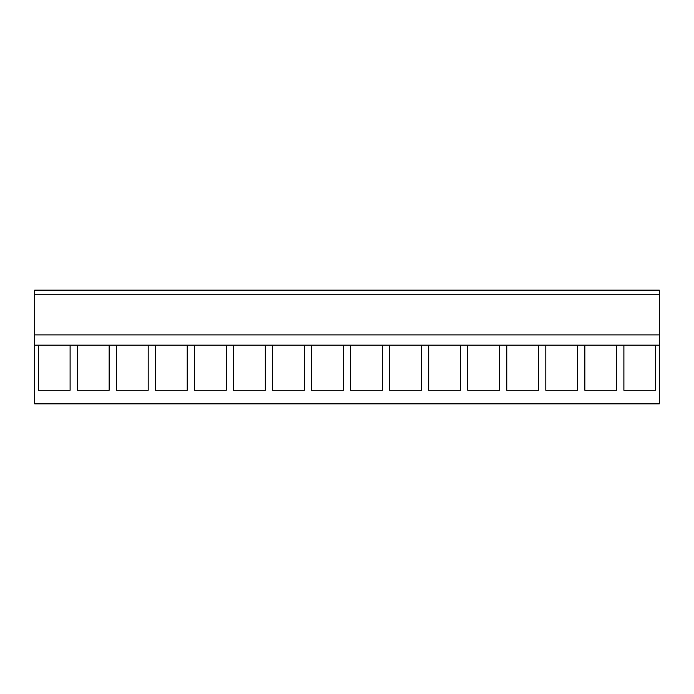 <?xml version="1.0" encoding="UTF-8"?>
<svg xmlns="http://www.w3.org/2000/svg" width="694" height="694" viewBox="0 0 694 694"><rect width="100%" height="100%" fill="white"/><g stroke="black" fill="none" stroke-linecap="round" stroke-linejoin="round"><path stroke-width="1.04" d="M34.7 345.152L34.7 403.865L659.3 403.865L659.3 334.907L34.7 334.907L34.7 345.152L38.335 345.152L38.335 390.245L70.103 390.245L70.103 345.152L77.372 345.152L77.372 390.245L109.14 390.245L109.14 345.152L116.41 345.152L116.41 390.245L148.178 390.245L148.178 345.152L155.447 345.152L155.447 390.245L187.215 390.245L187.215 345.152L194.485 345.152L194.485 390.245L226.253 390.245L226.253 345.152L233.522 345.152L233.522 390.245L265.29 390.245L265.29 345.152L272.56 345.152L272.56 390.245L304.328 390.245L304.328 345.152L311.597 345.152L311.597 390.245L343.365 390.245L343.365 345.152L350.635 345.152L350.635 390.245L382.403 390.245L382.403 345.152L389.672 345.152L389.672 390.245L421.44 390.245L421.44 345.152L428.71 345.152L428.71 390.245L460.478 390.245L460.478 345.152L467.747 345.152L467.747 390.245L499.515 390.245L499.515 345.152L506.785 345.152L506.785 390.245L538.553 390.245L538.553 345.152L545.822 345.152L545.822 390.245L577.59 390.245L577.59 345.152L584.86 345.152L584.86 390.245L616.628 390.245L616.628 345.152L623.897 345.152L623.897 390.245L655.665 390.245L655.665 345.152L659.3 345.152M34.7 294.23L34.7 334.907L659.3 334.907L659.3 290.135L34.7 290.135L34.7 294.23L659.3 294.23M70.103 345.152L38.335 345.152L70.103 345.152M109.14 345.152L77.372 345.152L109.14 345.152M148.178 345.152L116.41 345.152L148.178 345.152M187.215 345.152L155.447 345.152L187.215 345.152M226.253 345.152L194.485 345.152L226.253 345.152M265.29 345.152L233.522 345.152L265.29 345.152M304.328 345.152L272.56 345.152L304.328 345.152M343.365 345.152L311.597 345.152L343.365 345.152M382.403 345.152L350.635 345.152L382.403 345.152M421.44 345.152L389.672 345.152L421.44 345.152M460.478 345.152L428.71 345.152L460.478 345.152M499.515 345.152L467.747 345.152L499.515 345.152M538.553 345.152L506.785 345.152L538.553 345.152M577.59 345.152L545.822 345.152L577.59 345.152M616.628 345.152L584.86 345.152L616.628 345.152M655.665 345.152L623.897 345.152L655.665 345.152"/></g></svg>
